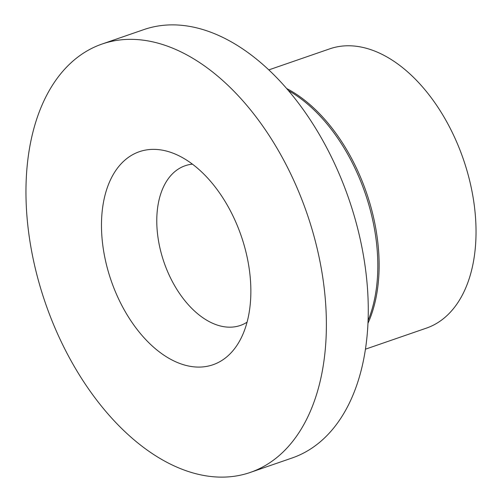 <?xml version="1.0" encoding="UTF-8"?>
<svg xmlns="http://www.w3.org/2000/svg" width="502" height="502" viewBox="0 0 502 502"><rect width="100%" height="100%" fill="white"/><g stroke="black" fill="none" stroke-linecap="round" stroke-linejoin="round"><path stroke-width="0.75" d="M247.053 322.209A84.487 51.549 70.9 0 1 240.358 325.447A84.487 51.549 70.9 0 1 156.787 222.417A84.487 51.549 70.9 0 1 185.182 165.735A84.487 51.549 70.9 0 1 192.448 164.148M101.492 227.318A112.705 68.768 70.9 0 1 172.104 152.834A112.705 68.768 70.9 0 1 250.849 289.152A112.705 68.768 70.9 0 1 238.03 343.669A112.705 68.768 70.9 0 1 154.98 348.388A112.705 68.768 70.9 0 1 101.492 227.318M326.356 320.408A226.659 138.295 70.9 0 1 250.178 472.47A226.659 138.295 70.9 0 1 25.985 196.062A226.659 138.295 70.9 0 1 102.157 44A226.659 138.295 70.9 0 1 326.356 320.408M102.157 44L144.049 29.53A226.659 138.295 70.9 0 1 368.242 305.938A226.659 138.295 70.9 0 1 292.07 458L250.178 472.47M268.928 69.853L329.858 48.807A147.77 90.159 70.9 0 1 476.015 229.006A147.77 90.159 70.9 0 1 426.355 328.145L365.425 349.191M288.656 90.711A147.958 90.272 70.9 0 1 377.799 263.035A147.958 90.272 70.9 0 1 368.073 320.602M286.887 88.647A147.77 90.159 70.9 0 1 379.11 262.483A147.77 90.159 70.9 0 1 367.96 323.319"/></g></svg>
